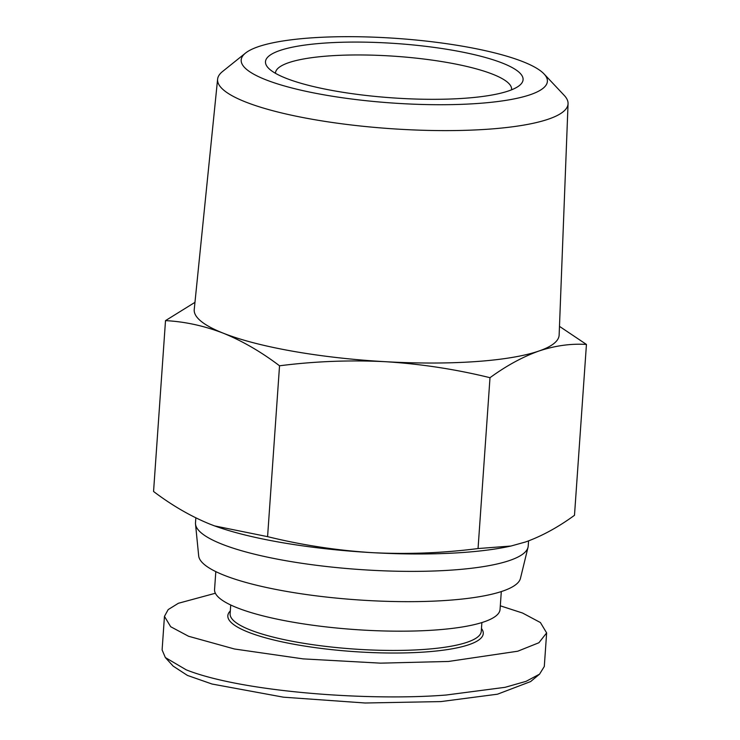 <?xml version="1.0" encoding="UTF-8"?>
<svg xmlns="http://www.w3.org/2000/svg" width="740" height="740" viewBox="0 0 740 740"><rect width="100%" height="100%" fill="white"/><g stroke="black" fill="none" stroke-linecap="round" stroke-linejoin="round"><path stroke-width="1.11" d="M500.305 605.82L522.542 613.025L540.422 622.553L546.638 632.913L544.298 666.481L539.553 674.159L530.608 681.577L497.511 694.194L440.901 701.585L365.162 703L283.448 697.182L212.038 684.028L187.424 675.417L173.179 666.139L165.353 657.555L162.106 649.942L164.456 616.365L168.184 609.594L178.368 603.276L215.377 593.249M539.553 674.159L526.066 681.346L505.087 687.321L446.137 695.027C368.113 701.27 241.416 691.835 186.212 669.83L165.353 657.555M481.879 622.562L481.268 631.322A125.883 26.557 -176 0 1 423.659 649.461A125.883 26.557 -176 0 1 294.724 641.737A125.883 26.557 -176 0 1 230.122 613.756L230.732 604.996M481.463 628.501A128.029 27.01 -176 0 1 424.668 652.023A128.029 27.01 -176 0 1 283.559 642.191A128.029 27.01 -176 0 1 230.316 610.944M501.304 591.574L500.055 609.446A143.097 30.183 -176 0 1 434.565 630.064A143.097 30.183 -176 0 1 288.008 621.285A143.097 30.183 -176 0 1 214.563 589.475L215.812 571.613M528.573 540.894L528.212 546.046A166.768 35.178 -176 0 1 528.018 547.304L520.461 578.356A161.385 34.04 -176 0 1 401.136 601.629A161.385 34.04 -176 0 1 224.257 575.313A161.385 34.04 -176 0 1 198.681 555.86L195.517 524.049A166.768 35.178 -176 0 1 195.499 522.782L195.841 517.87M528.018 547.304A166.768 35.178 -176 0 1 404.715 571.345A166.768 35.178 -176 0 1 221.945 544.15A166.768 35.178 -176 0 1 195.517 524.049M245.523 53.077L222.555 71.502A175.658 37.056 4 0 0 217.606 79.171A175.658 37.056 4 0 0 245.449 101.926A175.658 37.056 4 0 0 441.558 130.601A175.658 37.056 4 0 0 568.061 103.674A175.658 37.056 4 0 0 564.222 95.386L544.048 73.945A153.476 32.375 4 0 0 523.051 61.734A153.476 32.375 4 0 0 368.927 37A153.476 32.375 4 0 0 245.523 53.077A153.476 32.375 4 0 0 265.521 79.652A153.476 32.375 4 0 0 452.603 104.599A153.476 32.375 4 0 0 544.048 73.945M217.606 79.171L194.241 309.477A182.9 38.582 4 0 0 223.221 333.167C242.378 340.983 261.155 351.861 279.535 365.791C314.75 361.286 350.066 359.927 385.466 361.703C420.838 363.932 455.683 369.26 490 377.696L478.049 548.553L510.961 546.037L525.567 541.967C541.8 536.149 558.108 527.259 574.49 515.299L586.441 344.442L559.477 326.368M502.599 63.159A129.112 27.232 -176 0 1 519.637 85.35A129.112 27.232 -176 0 1 416.046 99.058A129.112 27.232 -176 0 1 285.964 78.237A129.112 27.232 -176 0 1 268.111 67.766A129.112 27.232 -176 0 1 345.636 42.171A129.112 27.232 -176 0 1 502.599 63.159M275.474 73.306A118.354 24.966 -176 0 1 275.483 72.936A118.354 24.966 -176 0 1 361.083 54.964A118.354 24.966 -176 0 1 492.84 74.278A118.354 24.966 -176 0 1 511.608 89.448A118.354 24.966 -176 0 1 511.571 89.817M194.962 302.346L165.51 320.624C184.797 321.613 204.037 325.794 223.221 333.167A182.9 38.582 4 0 0 385.466 361.703A182.9 38.582 4 0 0 538.923 351.028A182.9 38.582 4 0 0 559.144 334.989L568.061 103.674M490 377.696C506.382 365.736 522.69 356.846 538.923 351.028C555.12 345.654 570.956 343.462 586.441 344.442M279.535 365.791L267.584 536.648C301.901 545.084 336.746 550.421 372.118 552.651A182.9 38.582 4 0 0 508.658 546.527L510.961 546.037M213.758 525.594A182.9 38.582 4 0 0 214.794 525.974A182.9 38.582 4 0 0 372.118 552.651C407.518 554.427 442.835 553.058 478.049 548.553M165.51 320.624L153.559 491.48C171.948 505.411 190.717 516.289 209.873 524.105L214.628 525.918L267.584 536.648M546.638 632.913L538.914 642.736L517.741 651.219L448.486 661.458L380.49 663.151L303.187 658.887L234.488 648.999L188.552 636.261L170.681 626.725L164.456 616.365"/></g></svg>
